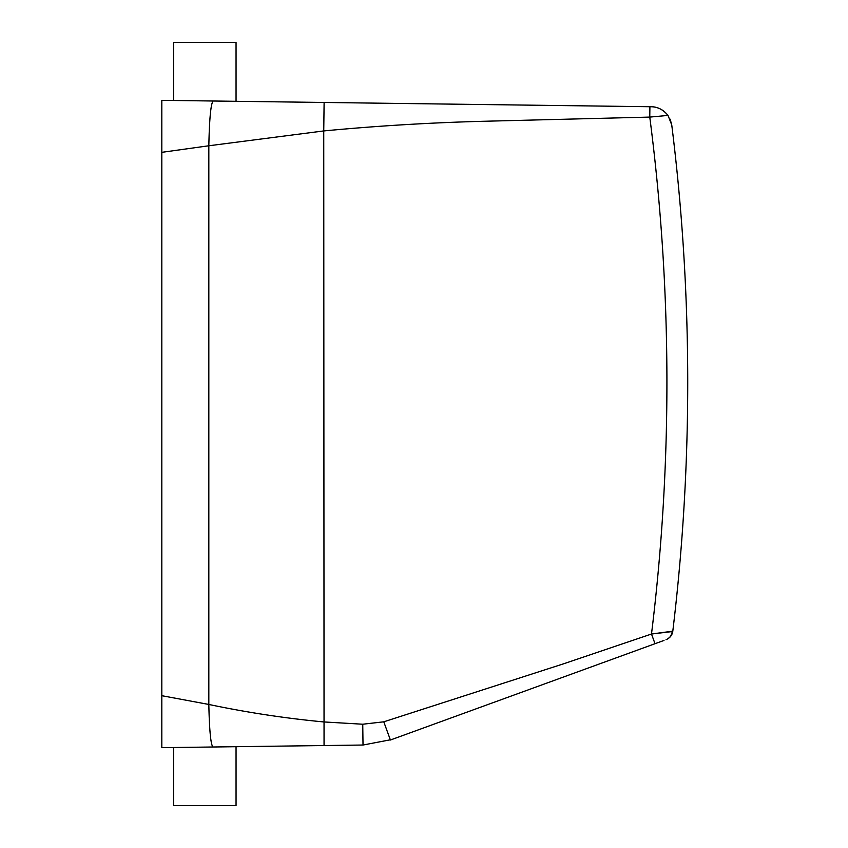 <?xml version="1.0" encoding="UTF-8"?>
<svg xmlns="http://www.w3.org/2000/svg" width="848" height="848" viewBox="0 0 848 848"><rect width="100%" height="100%" fill="white"/><g stroke="black" fill="none" stroke-linecap="round" stroke-linejoin="round"><path stroke-width="1.27" d="M670.153 119.176L671.754 124.985A2081.458 2081.458 0 0 1 672.803 631.166L651.497 634.018L563.878 663.708L383.784 721.818L362.753 724.224L323.745 721.934C285.214 718.288 246.916 712.468 208.831 704.455L161.82 695.699L161.82 747.671L363.018 745.032L391.734 739.541M161.82 695.699L161.82 100.329L213.124 101.007C210.834 103.636 209.403 118.561 208.831 145.771L161.82 152.333M161.82 695.625L161.82 723.386M189.867 747.3L236.051 746.696L236.051 805.6L173.607 805.6L173.607 747.512M671.754 124.985L668.012 115.423C663.242 109.699 657.698 106.806 651.37 106.742L213.124 101.007L324.116 102.46L323.745 130.931L208.831 145.771L208.831 704.455C209.382 730.319 210.739 744.502 212.912 746.993M651.37 106.742C658.122 106.996 663.666 109.89 668.012 115.423L649.769 117.088L649.907 106.721L324.116 102.46M173.607 100.488L173.607 42.4L236.051 42.4L236.051 101.304L213.124 101.007M362.753 724.224L363.018 745.032M670.376 636.7L672.803 631.166C672.21 635.216 669.952 638.056 666.03 639.699C669.623 638.226 671.68 635.512 672.199 631.569L651.497 634.018A2060.64 2060.64 0 0 0 649.769 117.088L485.84 121.222C431.727 122.578 377.699 125.822 323.745 130.931L324.053 745.54M664.016 640.431L390.409 740.018L383.784 721.818M651.497 634.018L655.016 643.706M671.923 634.293L672.708 631.845M667.185 639.201L669.909 637.198"/></g></svg>
